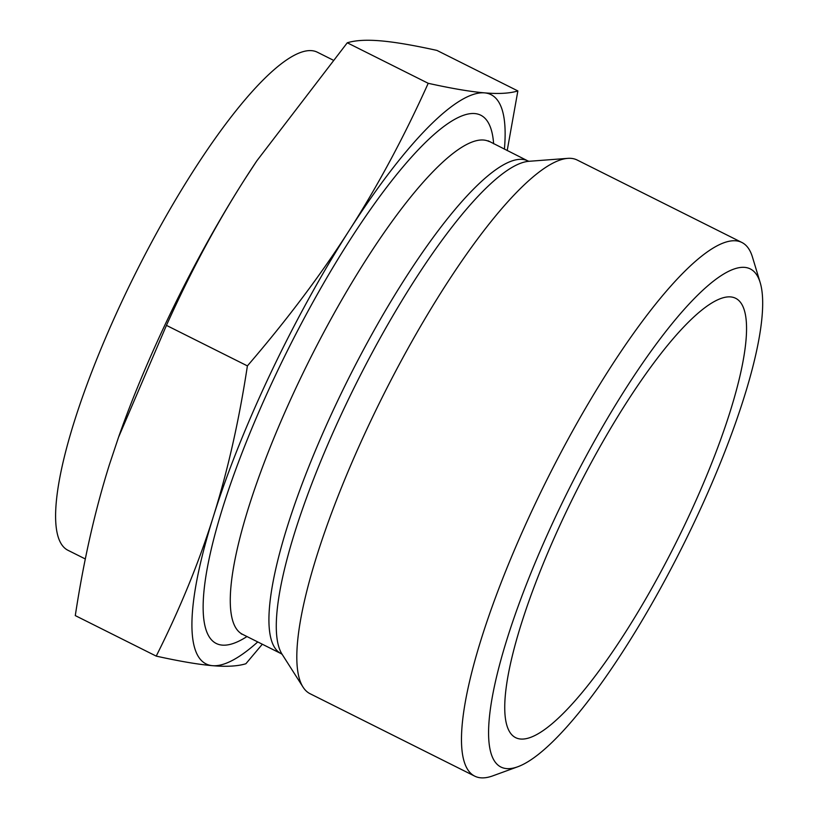 <?xml version="1.0" encoding="UTF-8"?>
<svg xmlns="http://www.w3.org/2000/svg" width="817" height="817" viewBox="0 0 817 817"><rect width="100%" height="100%" fill="white"/><g stroke="black" fill="none" stroke-linecap="round" stroke-linejoin="round"><path stroke-width="1.23" d="M347.276 42.79L428.21 83.303C451.627 88.481 470.398 91.667 484.532 92.862C498.676 94.067 509.788 93.424 517.866 90.932L436.921 50.409C413.514 45.241 394.744 42.045 380.61 40.85C366.465 39.645 355.354 40.288 347.276 42.79L256.834 160.826L245.376 178.331A318.293 72.682 -63.4 0 1 256.609 161.163A318.293 72.682 -63.4 0 1 256.722 161M118.526 437.279L118.833 436.401A318.293 72.682 -63.4 0 1 245.376 178.331C216.852 222.898 190.545 271.918 166.454 325.38L118.526 437.279L109.376 464.74C94.997 510.513 83.63 560.799 75.287 615.599L156.221 656.112C179.903 608.982 198.919 562.535 213.298 516.752C227.677 470.99 239.044 420.704 247.398 365.893C286.808 320.111 320.775 274.921 349.288 230.353C377.822 185.786 404.129 136.766 428.21 83.303M166.454 325.38L247.398 365.893M262.318 644.235L245.876 663.741C237.798 666.233 226.687 666.886 212.532 665.681C198.398 664.476 179.628 661.29 156.221 656.112M85.336 558.981L67.995 550.301A278.505 63.593 -63.4 0 1 135.785 272.786A278.505 63.593 -63.4 0 1 317.323 52.196L332.785 59.937M517.866 90.932L507.194 150.583M760.167 282.549L752.457 257.069A298.399 68.138 116.6 0 0 741.887 242.475A298.399 68.138 116.6 0 0 735.821 240.801A298.399 68.138 116.6 0 0 535.533 503.119A298.399 68.138 116.6 0 0 474.748 776.15A298.399 68.138 116.6 0 0 492.774 775.864L517.794 766.754A278.505 63.593 -63.4 0 1 549.208 530.499A278.505 63.593 -63.4 0 1 744.634 267.373A278.505 63.593 -63.4 0 1 760.167 282.549A278.505 63.593 -63.4 0 1 682.512 546.45A278.505 63.593 -63.4 0 1 517.794 766.754M741.887 242.475L577.211 160.04A298.399 68.138 116.6 0 0 567.733 158.365A298.399 68.138 116.6 0 0 370.857 420.694A298.399 68.138 116.6 0 0 303.056 687.138A298.399 68.138 116.6 0 0 310.082 693.725L474.748 776.15M730.612 296.908A245.682 56.097 -63.4 0 1 732.972 297.306A245.682 56.097 -63.4 0 1 675.812 543.091A245.682 56.097 -63.4 0 1 513.301 736.148A245.682 56.097 -63.4 0 1 573.238 497.359A245.682 56.097 -63.4 0 1 730.612 296.908M504.406 149.184A318.293 72.682 116.6 0 0 484.532 92.862A318.293 72.682 116.6 0 0 349.288 230.353A318.293 72.682 116.6 0 0 213.298 516.752A318.293 72.682 116.6 0 0 212.532 665.681A318.293 72.682 116.6 0 0 257.743 641.948M567.733 158.365L528.854 161.306A278.188 63.522 116.6 0 0 345.315 405.855A278.188 63.522 116.6 0 0 282.1 654.254L303.056 687.138M488.137 140.81L527.833 160.908A275.523 62.919 116.6 0 0 337.298 401.576A275.523 62.919 116.6 0 0 281.181 653.671L282.222 654.427M489.179 141.555A275.523 62.919 116.6 0 0 298.644 382.223A275.523 62.919 116.6 0 0 242.526 634.319L281.181 653.671M493.621 143.782A295.417 67.464 116.6 0 0 276.473 373.144A295.417 67.464 116.6 0 0 246.969 636.545M527.833 160.908L529.059 161.296M242.526 634.319L241.301 633.941"/></g></svg>
